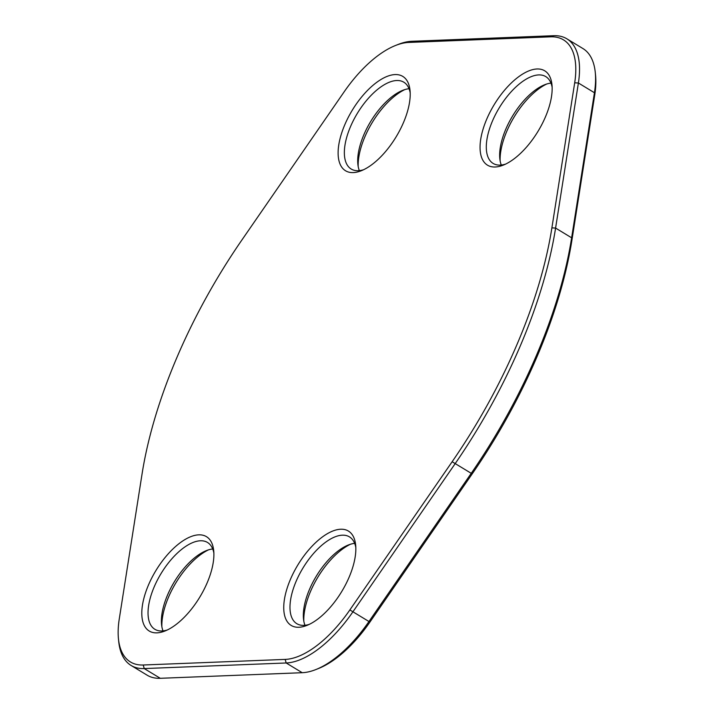<?xml version="1.0" encoding="UTF-8"?>
<svg xmlns="http://www.w3.org/2000/svg" width="714" height="714" viewBox="0 0 714 714"><rect width="100%" height="100%" fill="white"/><g stroke="black" fill="none" stroke-linecap="round" stroke-linejoin="round"><path stroke-width="1.07" d="M131.081 665.457L147.129 675.185A94.025 43.706 -58.8 0 0 160.275 678.3L302.218 672.704A94.025 43.706 -58.8 0 0 315.954 669.518A94.025 43.706 -58.8 0 0 368.772 621.796L471.053 473.596A322.255 149.797 -58.8 0 0 571.628 237.798L594.441 92.74A94.025 43.706 -58.8 0 0 595.271 72.409A94.025 43.706 -58.8 0 0 582.919 48.543L566.871 38.815A94.025 43.706 121.2 0 1 578.394 83.002L555.59 228.069A322.255 149.797 121.2 0 1 455.014 463.868L352.734 612.068A94.025 43.706 121.2 0 1 286.171 662.976L144.228 668.572A94.025 43.706 121.2 0 1 131.081 665.457A94.025 43.706 121.2 0 1 118.729 641.591L118.444 638.78A91.374 42.474 -58.8 0 0 143.228 665.002L285.172 659.406A91.374 42.474 -58.8 0 0 349.86 609.934L452.14 461.735A319.604 148.566 -58.8 0 0 551.886 227.873L574.69 82.806A91.374 42.474 -58.8 0 0 550.717 36.833L408.774 42.438A91.374 42.474 -58.8 0 0 395.422 45.526A91.374 42.474 -58.8 0 0 344.094 91.91L241.814 240.109A319.604 148.566 -58.8 0 0 142.059 473.962L119.256 619.029A91.374 42.474 -58.8 0 0 118.444 638.78M395.422 45.526L398.046 44.482A94.025 43.706 121.2 0 1 411.782 41.296L553.725 35.7A94.025 43.706 121.2 0 1 566.871 38.815M595.271 72.409L595.556 75.22A91.374 42.474 121.2 0 1 594.744 94.971L571.941 240.038A319.604 148.566 121.2 0 1 472.186 473.891L369.906 622.09A91.374 42.474 121.2 0 1 318.578 668.474L315.954 669.518M404.793 89.607A55.183 25.65 -58.8 0 0 358.178 166.46M546.737 84.002A55.183 25.65 -58.8 0 0 500.121 160.864M350.422 544.264A55.183 25.65 -58.8 0 0 303.807 621.118M208.479 549.869A55.183 25.65 -58.8 0 0 161.864 626.722M403.535 122.433A55.183 25.65 121.2 0 1 361.32 170.726A55.183 25.65 121.2 0 1 338.891 144.157A55.183 25.65 121.2 0 1 376.108 82.806A55.183 25.65 121.2 0 1 410.032 90.419A55.183 25.65 121.2 0 1 403.535 122.433M545.478 116.828A55.183 25.65 121.2 0 1 503.263 165.13A55.183 25.65 121.2 0 1 480.834 138.561A55.183 25.65 121.2 0 1 518.052 77.21A55.183 25.65 121.2 0 1 551.976 84.814A55.183 25.65 121.2 0 1 545.478 116.828M349.164 577.091A55.183 25.65 121.2 0 1 306.949 625.393A55.183 25.65 121.2 0 1 284.52 598.823A55.183 25.65 121.2 0 1 321.728 537.464A55.183 25.65 121.2 0 1 355.661 545.077A55.183 25.65 121.2 0 1 349.164 577.091M207.221 582.686A55.183 25.65 121.2 0 1 165.005 630.989A55.183 25.65 121.2 0 1 142.577 604.419A55.183 25.65 121.2 0 1 179.785 543.068A55.183 25.65 121.2 0 1 213.709 550.681A55.183 25.65 121.2 0 1 207.221 582.686M163.024 630.881A50.765 23.598 121.2 0 1 161.551 624.5A50.765 23.598 121.2 0 1 206.364 550.619A50.765 23.598 121.2 0 1 212.71 548.977M213.879 553.136A50.765 23.598 -58.8 0 0 207.515 542.47A50.765 23.598 -58.8 0 0 161.007 573.637A50.765 23.598 -58.8 0 0 154.858 629.284A50.765 23.598 -58.8 0 0 167.263 629.998M304.976 625.285A50.765 23.598 121.2 0 1 303.495 618.904A50.765 23.598 121.2 0 1 348.307 545.014A50.765 23.598 121.2 0 1 354.653 543.372M355.822 547.54A50.765 23.598 -58.8 0 0 349.458 536.874A50.765 23.598 -58.8 0 0 302.95 568.041A50.765 23.598 -58.8 0 0 296.801 623.679A50.765 23.598 -58.8 0 0 309.207 624.393M501.29 165.023A50.765 23.598 121.2 0 1 499.818 158.642A50.765 23.598 121.2 0 1 544.63 84.761A50.765 23.598 121.2 0 1 550.976 83.119M552.136 87.278A50.765 23.598 -58.8 0 0 545.773 76.612A50.765 23.598 -58.8 0 0 499.273 107.778A50.765 23.598 -58.8 0 0 493.124 163.426A50.765 23.598 -58.8 0 0 505.521 164.131M359.347 170.628A50.765 23.598 121.2 0 1 357.866 164.238A50.765 23.598 121.2 0 1 402.687 90.357A50.765 23.598 121.2 0 1 409.024 88.715M410.193 92.882A50.765 23.598 -58.8 0 0 403.829 82.208A50.765 23.598 -58.8 0 0 357.33 113.374A50.765 23.598 -58.8 0 0 351.172 169.022A50.765 23.598 -58.8 0 0 363.578 169.736M472.186 473.891L452.14 461.735M571.941 240.038L571.628 237.798L555.59 228.069L551.886 227.873M369.906 622.09L349.86 609.934M302.218 672.704L286.171 662.976L285.172 659.406M160.275 678.3L144.228 668.572L143.228 665.002M574.69 82.806L578.394 83.002L594.441 92.74L594.744 94.971M411.782 41.296L408.774 42.438M553.725 35.7L550.717 36.833"/></g></svg>
